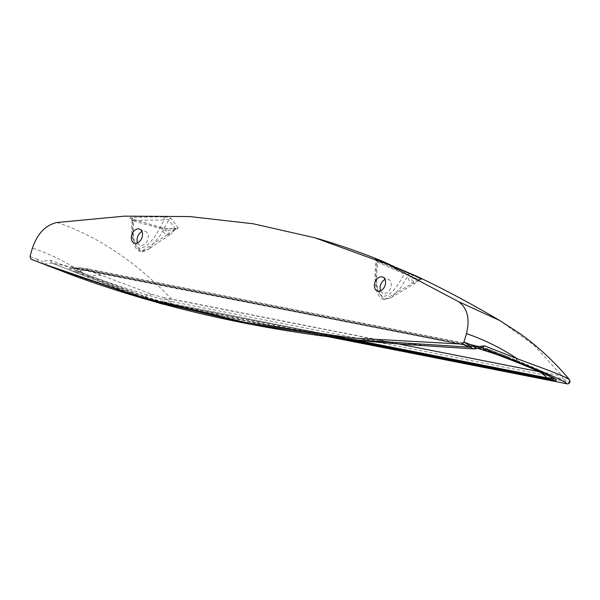 <?xml version="1.0" encoding="UTF-8"?>
<svg xmlns="http://www.w3.org/2000/svg" width="600" height="600" viewBox="0 0 600 600"><rect width="100%" height="100%" fill="white"/><g stroke="black" fill="none" stroke-linecap="round" stroke-linejoin="round"><path stroke-width="0.45" stroke-dasharray="3 2.25" d="M553.567 378.127L550.95 376.44C539.873 371.228 526.403 365.49 510.518 359.228L497.19 353.97C487.2 350.212 476.933 347.205 466.373 344.955L465.623 345.097A6.21 4.357 -78.8 0 1 464.408 345.097A6.21 4.357 -78.8 0 1 463.875 344.94L76.74 268.59C66.675 266.805 66.323 267.862 75.675 271.763A6.21 4.387 -68.5 0 0 77.528 271.62L72 267.952L78.488 268.74L465.623 345.097C476.625 347.452 487.335 350.587 497.745 354.502A6.21 4.387 -68.5 0 0 498.728 355.14M75.675 271.763L142.98 297A6.21 3.15 -70.6 0 0 144.368 296.685L89.887 276.495L77.528 271.62L78.315 271.358A34.77 24.57 111.5 0 1 88.672 270.562C85.448 269.22 85.567 268.853 89.04 269.468L476.175 345.817A34.77 24.398 101.2 0 0 473.183 344.94L473.183 344.94A34.77 24.398 101.2 0 0 466.373 344.955L79.238 268.597L73.02 267.84L78.315 271.358L144.975 296.355A34.77 17.633 109.4 0 1 152.752 294.6L88.672 270.562M476.175 345.817L488.4 349.395A34.77 24.57 111.5 0 1 491.43 350.288A34.77 24.57 111.5 0 1 497.19 353.97L511.072 359.752C527.018 366.038 540.54 371.798 551.64 377.025A6.21 5.355 -64.8 0 0 552.6 377.647M474.338 349.035L482.317 347.94L51.787 263.025L43.568 264.075L30.818 259.087M178.035 227.7C178.35 228.42 177.623 228.78 175.86 228.788L167.873 228.907L161.82 227.843A2.482 0.885 109.6 0 1 162.097 227.827A2.482 0.885 109.6 0 1 162.42 229.103C163.08 232.222 164.692 234.105 167.257 234.735L170.895 234.053L148.523 249.202L160.042 235.83L168.727 219.975A2.482 2.37 135.5 0 1 171.3 218.64L178.035 227.7A2.482 2.302 -32.8 0 0 175.433 228.825L168.727 219.975C167.887 219.292 166.365 219.263 164.175 219.907A2.482 1.695 90.5 0 0 162.93 216.84C166.627 217.013 169.417 217.605 171.3 218.64M175.86 228.788A2.482 1.688 89.5 0 0 175.23 228.615L175.23 228.615A2.482 1.688 89.5 0 0 173.618 230.46L175.343 229.29L170.895 234.053L175.433 228.825M167.873 228.907A2.482 1.688 88.8 0 0 167.235 228.743L167.235 228.743A2.482 1.688 88.8 0 0 165.653 230.58L173.618 230.46C172.02 232.478 170.265 233.37 168.368 233.145A2.482 1.74 -78.8 0 1 167.257 234.735M132.84 220.433C131.602 220.327 131.812 220.522 133.462 221.025A2.482 0.945 -76.4 0 0 132.99 219.202L131.25 218.625L132.03 220.447L132.84 220.433C132.555 230.67 131.595 244.71 139.575 248.347C150.57 247.35 158.145 231.135 164.175 219.907L132.84 220.433A2.482 1.68 87.6 0 0 131.535 217.373L162.93 216.84M139.575 248.347A2.482 1.74 101.2 0 0 140.73 251.43C143.453 251.798 146.047 251.055 148.523 249.202L141.727 251.228C131.692 246.6 133.29 231.615 133.462 221.025L162.42 229.103L165.653 230.58L168.368 233.145M175.343 229.29L176.16 228.54L167.235 228.743L162.097 227.827L132.99 219.202A2.482 0.945 -76.4 0 0 132.765 219.21C129.442 218.257 129.03 217.642 131.535 217.373M161.82 227.843L132.765 219.21M137.587 242.827A7.447 5.265 -68.5 0 0 139.928 245.265A7.447 5.265 -68.5 0 0 147.562 240.263A7.447 5.265 -68.5 0 0 145.395 231.397A7.447 5.265 -68.5 0 0 144.743 231.21A7.447 5.265 -68.5 0 0 142.02 231.577M57.127 222.487C97.605 236.108 135.712 261.608 171.458 298.987L562.283 376.072L569.317 379.702A2.482 1.695 -47.3 0 1 569.145 382.035L562.643 378.66L171.84 301.582A2.482 1.74 100.7 0 0 171.458 298.987L163.102 299.587A2.482 1.522 72.2 0 1 164.175 302.168A2.482 1.74 -78.8 0 1 162.285 303.983M416.947 276.345L422.025 279.165L420.548 278.745L406.905 272.452M422.025 279.165A2.482 2.31 -57 0 0 419.243 279.757L408.293 275.235A2.482 2.31 107.3 0 1 410.865 274.005M420.548 278.745A2.482 1.755 114 0 0 420.428 278.685L420.428 278.685A2.482 1.755 114 0 0 417.78 280.305L419.257 280.02L416.107 282.675L419.243 279.757M408.12 273.082A2.482 0.675 117.4 0 1 408.158 273.097A2.482 0.675 117.4 0 1 408.03 274.702C407.76 279.157 409.357 281.978 412.83 283.163L416.107 282.675L390.967 297.78L400.717 287.632L408.293 275.235L404.355 273.983A2.482 1.755 115.3 0 0 403.89 271.147M413.505 275.663A2.482 1.755 113.3 0 0 413.362 275.587L413.362 275.587A2.482 1.755 113.3 0 0 410.745 277.222L417.78 280.305L413.94 281.58C412.125 281.077 411.06 279.623 410.745 277.222L408.03 274.702L377.715 261.195A2.482 0.652 -68.7 0 0 377.933 259.665M374.843 258.368L376.725 261.825C375.892 274.08 373.673 291.353 382.92 296.34C392.04 296.077 398.947 283.207 404.355 273.983L376.725 261.825A2.482 1.755 112.2 0 0 376.103 258.915M413.94 281.58A2.482 1.74 101.2 0 1 412.83 283.163L385.08 299.22L390.967 297.78L384.075 299.423C383.385 299.52 378.69 298.147 376.635 290.415L375.907 287.205C374.745 278.513 374.798 269.707 376.058 260.798L377.715 261.195C376.897 274.178 373.538 292.68 385.08 299.22A2.482 1.74 -78.8 0 1 384.075 299.423A2.482 1.74 -78.8 0 1 382.92 296.34M380.625 290.767A7.447 5.265 -68.5 0 0 382.972 293.197A7.447 5.265 -68.5 0 0 390.6 288.195A7.447 5.265 -68.5 0 0 388.44 279.337A7.447 5.265 -68.5 0 0 387.787 279.142A7.447 5.265 -68.5 0 0 385.065 279.51M569.25 379.388L569.317 379.702A2.482 2.475 -162.2 0 1 569.873 382.147M161.843 303.907L163.102 299.587C130.553 290.077 103.875 281.235 83.078 273.053C66.99 262.395 50.115 254.048 32.46 248.025M47.258 265.612L38.662 262.178A2.482 1.755 111.5 0 1 37.852 259.53L42.203 261.218L43.485 264.045M50.617 260.257L51.57 262.965L83.903 275.707A2.482 1.755 111.5 0 1 83.078 273.053L50.617 260.257L42.203 261.218M154.83 301.748L84.12 275.775A2.482 1.755 111.5 0 1 83.903 275.707L130.23 293.37L154.523 301.665M437.362 346.71L336.067 336.225L246.87 321.472L161.632 301.822C120.847 291 81.495 278.423 43.568 264.075L42.945 263.835M76.74 268.59A6.21 4.357 101.2 0 0 77.273 268.74L77.273 268.74A6.21 4.357 101.2 0 0 78.488 268.74L79.238 268.597A34.77 24.398 -78.8 0 1 86.047 268.59L86.047 268.59A34.77 24.398 -78.8 0 1 89.04 269.468M477.322 348.225L464.408 345.097L71.887 267.968L80.918 267.81L86.047 268.59L473.183 344.94C478.68 346.125 483.998 347.46 491.43 350.288L504.765 355.538A34.77 24.57 111.5 0 1 510.518 359.228L511.072 359.752A6.21 4.387 -68.5 0 0 512.1 360.413L512.145 360.428M477.375 348.21L463.875 344.94M88.035 276.638A6.21 4.387 -68.5 0 0 89.887 276.495L90.675 276.233A34.77 24.57 111.5 0 1 101.032 275.43M142.98 297C153.855 300.735 164.032 303.585 173.505 305.55A6.21 4.357 -78.8 0 1 172.035 304.44C163.447 302.655 154.23 300.067 144.368 296.685L144.975 296.355C154.433 299.603 163.275 302.085 171.517 303.795A34.77 24.398 101.2 0 0 163.282 297.555L152.752 294.6M488.4 349.395L501.728 354.653C516.832 360.608 529.65 366.067 540.173 371.017A34.77 29.985 115.2 0 1 545.273 372.795A34.77 29.985 115.2 0 1 550.95 376.44L554.055 378.405M173.505 305.55L336.907 337.785M347.31 339.007L172.035 304.44L171.517 303.795L353.64 339.712M501.728 354.653A34.77 24.57 111.5 0 1 504.765 355.538C520.38 361.695 533.88 367.44 545.273 372.795L553.995 378.353M84.12 275.775L51.787 263.025M328.013 336.668L164.52 304.425M540.173 371.017L539.543 371.745M398.287 343.905L163.282 297.555M132.03 220.447C131.363 230.347 131.947 238.178 133.778 243.938C135.803 248.79 138.113 251.288 140.73 251.43A2.482 1.74 101.2 0 0 141.727 251.228L167.25 234.728M562.643 378.66A2.482 1.748 -78.4 0 0 562.283 376.072L533.445 344.715L499.86 320.595M171.84 301.582L164.175 302.168L569.145 382.035A2.482 1.74 101.2 0 1 567.24 383.85M30 256.44L37.852 259.53M406.95 272.475L421.68 279.202L419.257 280.02M134.205 243.007L139.928 245.265M139.672 229.147L145.395 231.397M377.25 290.94L382.972 293.197M382.718 277.08L388.44 279.337M327.712 336.63L164.805 304.5M443.25 340.23L90.863 270.735"/><path stroke-width="0.9" d="M142.02 231.577A7.447 5.265 -68.5 0 0 137.587 242.827M499.86 320.595L458.603 301.673L388.222 264.517L314.798 237.78L253.35 223.792L189.922 216.585L124.515 216.15L57.127 222.487C45.608 225.03 37.38 233.542 32.46 248.025L30 256.44L30.818 259.087L72.172 275.085C174.855 312.788 286.365 335.94 406.688 344.55L474.87 348.968C479.595 347.745 482.1 347.407 482.377 347.947L484.62 345.855L476.205 346.815L471.847 345.127A2.482 1.755 111.5 0 1 469.658 347.183L474.428 349.043L476.205 346.815M406.905 272.452L377.767 259.358L403.65 271.043L416.947 276.345C443.955 289.132 471.577 303.877 499.815 320.572M406.95 272.475L381.892 260.993C359.722 251.993 337.358 244.252 314.798 237.78M410.865 274.005A2.482 2.31 107.3 0 1 411.27 274.14M385.065 279.51A7.447 5.265 -68.5 0 0 380.625 290.767M139.028 228.952A7.447 5.265 111.5 0 1 139.672 229.147A7.447 5.265 111.5 0 1 141.84 238.005A7.447 5.265 111.5 0 1 134.205 243.007A7.447 5.265 111.5 0 1 131.88 234.593A7.447 5.265 111.5 0 1 139.028 228.952M382.065 276.885A7.447 5.265 111.5 0 1 382.718 277.08A7.447 5.265 111.5 0 1 384.877 285.945A7.447 5.265 111.5 0 1 377.25 290.94A7.447 5.265 111.5 0 1 374.918 282.525A7.447 5.265 111.5 0 1 382.065 276.885M482.325 347.94L514.65 360.683C535.47 369.082 562.702 379.305 566.812 383.767A2.482 1.74 101.2 0 0 567.03 383.827A2.482 2.482 0 0 0 569.873 382.147L569.873 382.147A2.482 2.475 -162.2 0 1 566.812 383.767L328.013 336.668M164.52 304.425L154.83 301.748M569.317 379.702C565.882 376.132 537.96 366.645 517.08 358.65L484.62 345.855M514.65 360.683A2.482 1.755 -68.5 0 0 517.08 358.65C500.985 347.985 484.11 339.645 466.463 333.623C470.077 318.855 467.46 308.205 458.603 301.673M471.847 345.127L464.002 342.038L461.812 344.093L469.658 347.183L357.18 340.005L249.285 324.015L145.98 299.22L47.265 265.612M464.002 342.038L466.463 333.623M461.812 344.093L352.118 338.01L245.205 322.41L141.083 297.285L39.735 262.642M498.728 355.14A6.21 4.387 -68.5 0 0 498.772 355.155L498.772 355.155A6.21 4.387 -68.5 0 0 499.312 355.312L477.375 348.21M477.322 348.225L492.847 352.987L512.1 360.413A6.21 4.387 -68.5 0 0 512.64 360.57L499.312 355.312M552.6 377.647A6.21 5.355 -64.8 0 0 552.66 377.67A6.21 5.355 -64.8 0 0 553.567 377.993C542.362 372.72 528.72 366.915 512.64 360.57M554.055 378.405L553.23 379.252L547.252 378.442A6.21 4.357 101.2 0 0 548.722 379.56C557.153 381.12 558.773 380.603 553.567 377.993M336.907 337.785L548.722 379.56M539.543 371.745L538.507 371.558A34.77 24.398 -78.8 0 1 546.735 377.798L547.252 378.442L347.31 339.007M353.64 339.712L546.735 377.798L553.567 378.127M538.507 371.558L398.287 343.905M327.712 336.63L567.03 383.827A2.482 1.74 101.2 0 0 567.24 383.85M162.285 303.983A2.482 1.74 -78.8 0 1 162.06 303.96A2.482 1.74 -78.8 0 1 161.85 303.892A2.482 2.482 0 0 0 162.06 303.96L164.805 304.5M553.995 378.353L552.66 377.67C541.605 372.472 528.09 366.72 512.107 360.413M374.925 258.42L416.947 276.345M569.873 382.147C570.21 381.72 570.007 380.798 569.25 379.388C554.31 361.642 537.885 346.395 519.998 333.638L499.808 320.565M161.843 303.907L154.523 301.665"/></g></svg>
